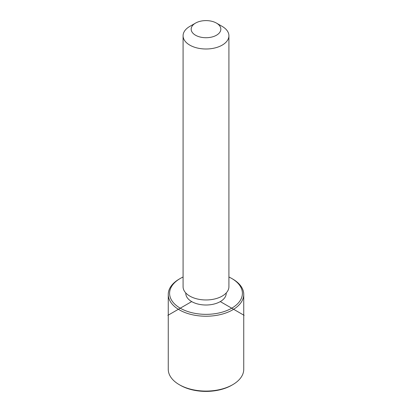 <?xml version="1.0" encoding="UTF-8"?>
<svg xmlns="http://www.w3.org/2000/svg" width="412" height="412" viewBox="0 0 412 412"><rect width="100%" height="100%" fill="white"/><g stroke="black" fill="none" stroke-linecap="round" stroke-linejoin="round"><path stroke-width="0.62" d="M226.219 292.958L226.219 293.334A20.219 11.675 180 0 1 208.874 304.89A20.219 11.675 180 0 1 186.595 296.619A20.219 11.675 180 0 1 185.781 293.334L185.781 292.958M216.485 23.108L222.207 26.409A22.918 13.23 180 0 1 227.99 32.038A22.918 13.23 180 0 1 228.918 35.767L228.918 286.731A22.918 13.23 180 0 1 209.26 299.828A22.918 13.23 180 0 1 184.01 290.455A22.918 13.23 180 0 1 183.083 286.731L183.083 35.767A22.918 13.23 180 0 1 189.793 26.409L195.515 23.108A14.827 8.559 180 0 1 216.485 23.108A14.827 8.559 180 0 1 220.229 26.749A14.827 8.559 180 0 1 210.177 37.379A14.827 8.559 180 0 1 191.771 31.569A14.827 8.559 180 0 1 195.515 23.108M228.918 35.767A22.918 13.23 180 0 1 209.26 48.863A22.918 13.23 180 0 1 184.01 39.49A22.918 13.23 180 0 1 183.083 35.767M228.918 277.008A36.4 21.012 180 0 1 231.74 278.476A36.4 21.012 180 0 1 240.927 287.416A36.4 21.012 180 0 1 216.249 313.501A36.4 21.012 180 0 1 171.073 299.251A36.4 21.012 180 0 1 180.26 278.476A36.4 21.012 180 0 1 183.083 277.008M231.74 278.476L232.692 279.027A37.744 21.795 180 0 1 242.22 288.302A37.744 21.795 180 0 1 243.744 294.436A37.744 21.795 180 0 1 211.366 316.009A37.744 21.795 180 0 1 169.78 300.569A37.744 21.795 180 0 1 168.256 294.436A37.744 21.795 180 0 1 179.308 279.027L180.26 278.476M243.744 294.436L243.744 369.286A37.744 21.795 180 0 1 232.692 384.695L231.74 385.246A36.4 21.012 180 0 1 180.26 385.246L179.308 384.695A37.744 21.795 180 0 1 169.78 375.42A37.744 21.795 180 0 1 168.256 369.286L168.256 294.436M232.692 384.695A37.744 21.795 180 0 1 179.308 384.695M191.704 301.589L167.869 315.35M220.296 301.589L244.131 315.35"/></g></svg>
